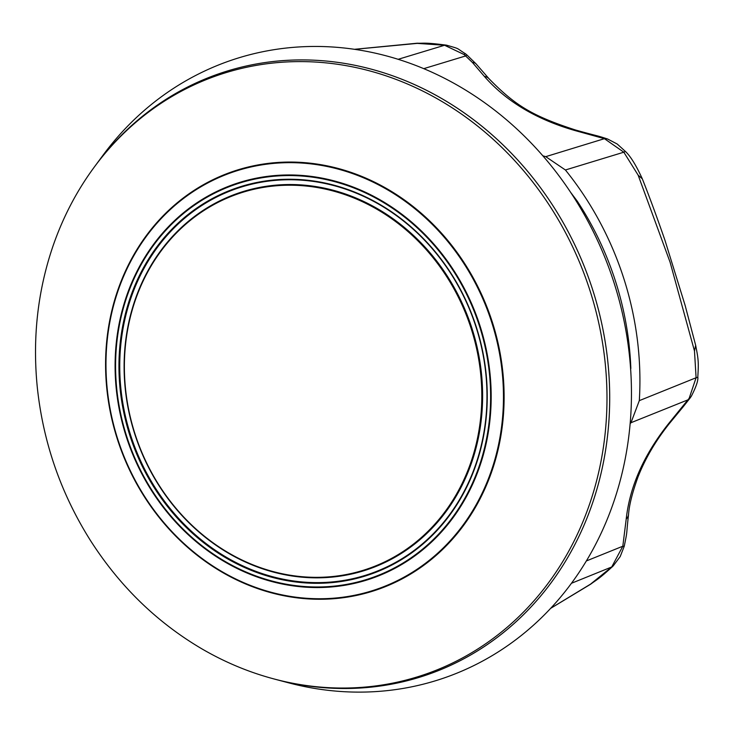<?xml version="1.0" encoding="UTF-8"?>
<svg xmlns="http://www.w3.org/2000/svg" width="735" height="735" viewBox="0 0 735 735"><rect width="100%" height="100%" fill="white"/><g stroke="black" fill="none" stroke-linecap="round" stroke-linejoin="round"><path stroke-width="1.1" d="M606.274 445.621A318.025 282.332 70.6 0 1 275.882 679.462L288.598 682.824A326.662 289.994 70.6 0 0 627.947 442.645A326.662 289.994 70.6 0 0 452.521 82.513A326.662 289.994 70.6 0 0 103.065 155.158L95.265 165.743A318.025 282.332 70.6 0 1 435.478 95.017A318.025 282.332 70.6 0 1 606.274 445.621M110.029 410.543A221.217 196.383 70.6 0 1 187.287 195.023A221.217 196.383 70.6 0 1 499.671 350.779A221.217 196.383 70.6 0 1 422.414 566.299A221.217 196.383 70.6 0 1 110.029 410.543M274.293 679.039A316.95 281.376 -109.4 0 0 284.564 681.547A316.95 281.376 -109.4 0 0 489.914 640.791A316.95 281.376 -109.4 0 0 551.985 209.365A316.95 281.376 -109.4 0 0 153.018 108.844A316.95 281.376 -109.4 0 0 100.723 158.677A316.95 281.376 -109.4 0 0 94.291 167.065M128.377 408.081A198.395 176.124 70.6 0 1 265.555 187.048A198.395 176.124 70.6 0 1 477.814 354.472A198.395 176.124 70.6 0 1 340.645 575.505A198.395 176.124 70.6 0 1 128.377 408.081M128.111 408.063A198.992 176.657 70.6 0 1 265.702 186.368A198.992 176.657 70.6 0 1 478.614 354.307A198.992 176.657 70.6 0 1 341.022 576.001A198.992 176.657 70.6 0 1 128.111 408.063M94.934 166.183L95.265 165.743A318.025 282.332 70.6 0 1 154.194 107.328A318.025 282.332 70.6 0 1 554.521 208.189A318.025 282.332 70.6 0 1 492.229 641.076A318.025 282.332 70.6 0 1 275.882 679.462L275.349 679.315M123.057 408.89A204.431 181.49 -109.4 0 0 341.784 581.413A204.431 181.49 -109.4 0 0 483.143 353.664A204.431 181.49 -109.4 0 0 264.407 181.141A204.431 181.49 -109.4 0 0 123.057 408.89M123.848 408.715A203.825 180.948 -109.4 0 0 341.931 580.733A203.825 180.948 -109.4 0 0 482.867 353.645A203.825 180.948 -109.4 0 0 264.784 181.637A203.825 180.948 -109.4 0 0 123.848 408.715M570.636 192.35L577.195 201.078L576.405 201.316M630.602 368.612L630.887 373.169M630.841 368.511A292.227 259.427 -109.4 0 0 577.195 201.078M630.134 423.755A337.778 299.871 70.6 0 1 630.979 422.717L639.312 400.639A302.067 268.165 -109.4 0 0 623.84 278.611A302.067 268.165 -109.4 0 0 565.408 169.987L545.737 156.656A337.778 299.871 70.6 0 1 542.843 155.811M626.211 519.039A20.139 11.457 6.3 0 0 628.544 514.5L628.544 514.5C625.871 538.121 627.892 528.309 624.236 546.289L622.811 546.224L626.211 519.039C629.785 486.386 644.025 454.45 668.923 423.213L689.154 398.324A20.139 11.163 32.7 0 0 691.323 396.248L690.165 397.938A20.139 11.383 -143.9 0 1 688.079 399.794L630.979 422.717M690.165 397.938L683.44 406.473A20.139 4.309 -140.2 0 1 682.484 406.887M683.44 406.473L669.521 423.36A20.139 1.102 -141.5 0 1 668.923 423.213M575.165 130.6A20.139 0.781 -74 0 1 575.551 130.012C599.42 136.71 594.918 134.827 607.67 139.034L604.427 138.676L575.165 130.6C536.614 119.539 506.36 101.494 484.402 76.449L472.495 62.548L464.162 54.574A20.139 1.351 -52.2 0 1 465.43 53.756L466.964 55.006A20.139 0.956 130.4 0 0 465.705 55.924L423.755 68.658M466.964 55.006L476.032 63.835A20.139 8.149 137.8 0 0 472.495 62.548M476.032 63.835L488.986 78.7A20.139 11.016 138.6 0 0 484.402 76.449M550.644 608.341L590.536 584.141L611.722 566.97L622.811 546.224A20.139 0.818 -165.2 0 0 624.236 546.289L620.202 556.57L613.155 565.978A20.139 10.152 -134.3 0 1 611.722 566.97L571.444 583.287M689.154 398.324L696.091 377.744L694.483 350.981L670.1 262.248L638.145 175.16L623.822 152.2L604.427 138.676A20.139 11.641 109.9 0 1 607.68 139.044L617.216 144.023L625.623 151.63A20.139 1.819 139.2 0 0 623.822 152.2L565.408 169.987M691.323 396.248C696.201 386.739 698.36 380.307 697.809 376.963L697.809 376.963A20.139 2.361 -174.7 0 1 696.091 377.744L639.312 400.639M464.162 54.574L444.565 45.258L417.269 43.383L354.509 49.319M398.159 59.305L444.565 45.258A20.139 9.922 -80.4 0 1 446.568 45.184L446.568 45.184C423.81 42.171 423.626 43.512 417.26 43.209L354.445 49.309M486.983 353.066A208.749 185.321 -109.4 0 0 263.626 176.896A208.749 185.321 -109.4 0 0 119.29 409.459A208.749 185.321 -109.4 0 0 342.639 585.63A208.749 185.321 -109.4 0 0 486.983 353.066M499.028 350.898A220.629 195.868 -109.4 0 0 262.974 164.704A220.629 195.868 -109.4 0 0 110.415 410.507A220.629 195.868 -109.4 0 0 346.479 596.701A220.629 195.868 -109.4 0 0 499.028 350.898M486.423 353.158A208.161 184.797 -109.4 0 0 263.7 177.493A208.161 184.797 -109.4 0 0 119.777 409.395A208.161 184.797 -109.4 0 0 342.492 585.06A208.161 184.797 -109.4 0 0 486.423 353.158M613.155 565.978C598.52 579.419 597.334 579.217 590.609 584.224L590.536 584.141M625.623 151.63C630.74 156.583 636.308 165.66 642.335 178.871L642.335 178.871C649.327 196.465 656.87 216.926 664.954 240.253L685.13 305.429L695.659 345.312L694.483 350.981M642.335 178.871L638.145 175.16M545.737 156.656L604.427 138.676M586.337 560.961L622.811 546.224M100.723 158.677C80.032 184.669 64.092 213.894 52.902 246.335C37.559 291.473 32.368 338.633 37.347 387.814C43.264 442.782 60.968 493.672 90.433 540.473C119.695 586.19 156.794 622.288 201.73 648.766C228.061 664.109 255.679 675.033 284.564 681.547M590.609 584.224L550.616 608.378M669.521 423.36C655.841 440.476 645.339 458.328 638.017 476.914C632.376 492.514 629.215 505.046 628.544 514.5M695.659 345.312C698.434 359.553 698.728 361.804 697.809 376.963M465.43 53.756C455.149 47.334 460.983 49.383 446.568 45.184M488.986 78.7C514.941 105.215 531.965 115.882 575.551 130.012"/></g></svg>
